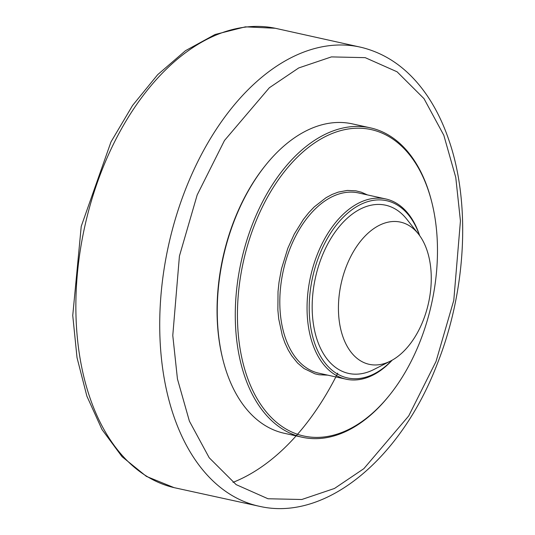 <?xml version="1.0" encoding="UTF-8"?>
<svg xmlns="http://www.w3.org/2000/svg" width="535" height="535" viewBox="0 0 535 535"><rect width="100%" height="100%" fill="white"/><g stroke="black" fill="none" stroke-linecap="round" stroke-linejoin="round"><path stroke-width="0.8" d="M423.345 320.077A72.807 44.753 -77.6 0 1 390.517 361.065A72.807 44.753 -77.6 0 1 341.143 283.61A72.807 44.753 -77.6 0 1 418.497 234.069A72.807 44.753 -77.6 0 1 423.345 320.077M390.517 361.065L373.784 369.558A86.122 52.938 -77.6 0 1 315.376 277.933A86.122 52.938 -77.6 0 1 406.881 219.33L418.497 234.069M391.928 360.316A90.736 55.774 -77.6 0 1 314.774 343.557A90.736 55.774 -77.6 0 1 342.407 218.126A90.736 55.774 -77.6 0 1 419.46 235.34M392.195 360.169A92.274 56.717 -77.6 0 1 346.038 379.175A92.274 56.717 -77.6 0 1 310.494 276.856A92.274 56.717 -77.6 0 1 385.742 198.946A92.274 56.717 -77.6 0 1 419.641 235.587M327.761 375.149L319.041 374.754L314.954 373.818L304.027 368.535L297.554 363.004L291.622 355.641L288.111 349.79L284.954 343.022L282.326 335.639L278.735 318.967L277.872 310.012L278.026 291.528L279.023 282.199L281.497 268.811L287.843 248.213L294.277 234.089L303.332 219.49L308.782 212.649L314.226 206.931L326.016 197.716L332.121 194.439L338.287 192.105L347.309 190.433L355.875 190.834L361.299 192.192L367.465 194.921M420.41 340.628A156.869 96.42 -77.6 0 1 389.687 394.97A156.869 96.42 -77.6 0 1 248.608 380.826A156.869 96.42 -77.6 0 1 298.022 156.508A156.869 96.42 -77.6 0 1 431.986 202.952A156.869 96.42 -77.6 0 1 420.41 340.628M389.687 394.97L389.012 395.806A158.407 97.37 -77.6 0 1 302.188 437.235A158.407 97.37 -77.6 0 1 241.185 261.588A158.407 97.37 -77.6 0 1 370.354 127.838A158.407 97.37 -77.6 0 1 431.725 201.909L431.986 202.952M302.188 437.235L284.185 433.263A158.407 97.37 -77.6 0 1 222.807 359.192A158.407 97.37 -77.6 0 1 234.497 220.173A158.407 97.37 -77.6 0 1 265.52 165.295A158.407 97.37 -77.6 0 1 352.344 123.873L370.354 127.838M222.807 359.192L222.547 358.149A156.869 96.42 -77.6 0 1 234.123 220.48A156.869 96.42 -77.6 0 1 264.852 166.138L265.52 165.295M385.742 198.946L358.49 192.941A92.274 56.717 102.4 0 0 283.249 270.857A92.274 56.717 102.4 0 0 318.786 373.176L346.038 379.175M436.032 361.459L408.72 415.922L363.86 468.653L334.502 488.455L301.8 499.503L268.002 498.754L236.129 484.61L209.212 457.766L189.397 421.145L177.446 378.974L172.778 335.445L179.426 256.071L197.181 194.947L224.486 140.484L269.346 87.753L298.711 67.952L331.412 56.904L365.204 57.653L397.077 71.797L424.001 98.641L443.816 135.261L455.766 177.433L460.434 220.962L453.787 300.336L436.032 361.459M361.392 47.374A235.066 144.49 102.4 0 0 176.149 216.354A235.066 144.49 102.4 0 0 225.83 491.498A235.066 144.49 102.4 0 0 260.465 506.525M142.009 473.161A235.199 144.57 -77.6 0 1 91.726 199.762A235.199 144.57 -77.6 0 1 275.257 28.261L361.593 47.421C387.735 53.961 409.556 69.971 427.037 95.451C436.032 108.658 443.388 123.772 449.119 140.785C470.833 203.902 466.152 290.846 437.523 363.245C401.711 457.806 326.711 521.17 260.451 506.525L174.056 487.632A235.199 144.57 -77.6 0 1 142.009 473.161M337.739 373.136A235.199 144.57 -77.6 0 1 233.019 482.343M174.056 487.632L146.356 476.364L122.047 456.676L102.018 429.558L86.871 396.127L77.02 357.634L72.747 315.463L81.233 226.352L110.979 141.922L132.573 105.448L157.691 74.659L185.484 50.691L215.05 34.501L245.391 26.844L275.257 28.261"/></g></svg>
